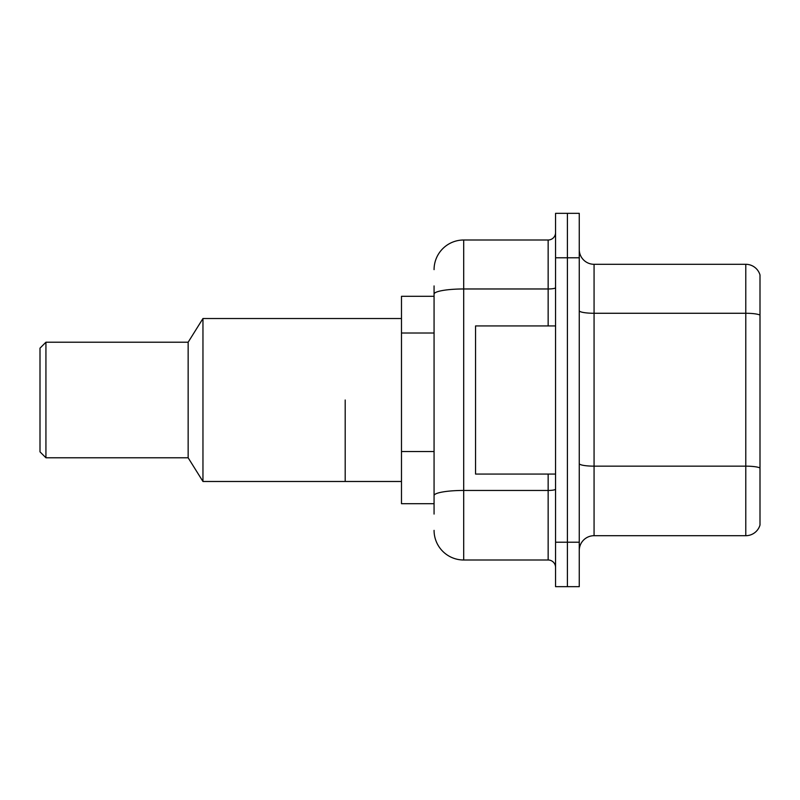 <?xml version="1.0" encoding="UTF-8"?>
<svg xmlns="http://www.w3.org/2000/svg" width="800" height="800" viewBox="0 0 800 800"><rect width="100%" height="100%" fill="white"/><g stroke="black" fill="none" stroke-linecap="round" stroke-linejoin="round"><path stroke-width="1.2" d="M434.07 296.3L401.48 296.3L401.48 503.7L434.07 503.7M434.07 514.07L434.07 285.93M555.56 542.22L555.56 586.67L567.41 586.67L567.41 542.22L567.41 586.67L579.26 586.67L579.26 542.22L567.41 542.22L567.41 257.78L567.41 542.22L555.56 542.22L555.56 257.78L567.41 257.78L567.41 213.33L567.41 257.78L579.26 257.78L579.26 542.22M579.26 257.78L579.26 213.33L555.56 213.33L555.56 257.78M434.07 269.63A29.63 29.63 0 0 1 463.7 240L463.7 560L548.15 560L548.15 474.07M463.7 240L548.15 240A7.41 7.41 0 0 0 555.56 232.59M555.56 567.41A7.41 7.41 0 0 0 548.15 560M463.7 560A29.63 29.63 0 0 1 434.07 530.37M579.26 550.52A14.81 14.81 0 0 1 594.07 535.7L745.78 535.7L745.78 264.3L594.07 264.3A14.81 14.81 0 0 1 579.26 249.48A14.81 14.81 0 0 0 594.07 264.3L594.07 535.7M760 274.96A14.81 14.81 0 0 0 745.78 264.3A14.81 14.81 0 0 1 760 274.96L760 525.04A14.81 14.81 0 0 1 745.78 535.7M760 315.32L760 468.01A14.81 2.57 180 0 0 745.78 466.15L594.07 466.15A14.81 2.57 0 0 1 579.26 463.58M555.56 325.93L475.56 325.93L475.56 474.07L555.56 474.07M345.19 400L345.19 481.48L345.19 400M401.48 318.52L202.96 318.52L202.96 481.48L401.48 481.48M202.96 318.52L188.15 342.22L188.15 457.78L202.96 481.48M188.15 342.22L45.93 342.22L45.93 457.78L188.15 457.78M45.93 342.22L40 348.15L40 451.85L45.93 457.78M434.07 333.02L401.48 333.02M434.07 451.54L401.48 451.54M555.56 489.16A7.41 1.29 0 0 1 548.15 490.45L463.7 490.45A29.63 5.15 180 0 0 434.07 495.6M434.07 294.11A29.63 5.15 180 0 1 463.7 288.97L548.15 288.97L548.15 240M548.15 325.93L548.15 288.97A7.41 1.29 0 0 0 555.56 287.68M760 315.12A14.81 2.57 180 0 0 745.78 313.27L594.07 313.27A14.81 2.57 0 0 1 579.26 310.69"/></g></svg>
